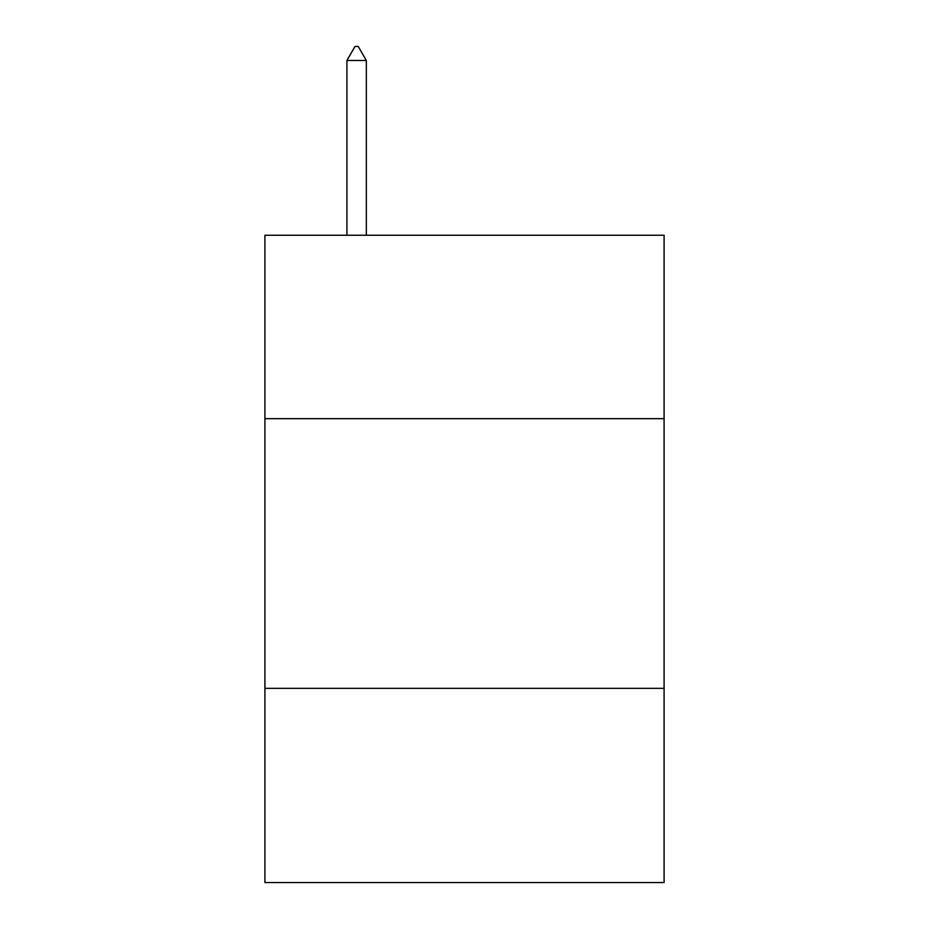 <?xml version="1.0" encoding="UTF-8"?>
<svg xmlns="http://www.w3.org/2000/svg" width="929" height="929" viewBox="0 0 929 929"><rect width="100%" height="100%" fill="white"/><g stroke="black" fill="none" stroke-linecap="round" stroke-linejoin="round"><path stroke-width="1.39" d="M664.084 418.654L664.084 235.246L264.916 235.246L264.916 418.654L664.084 418.654L664.084 882.55L264.916 882.55L264.916 418.654M664.084 688.354L264.916 688.354M366.328 60.478L358.234 46.45L354.994 46.45L346.912 60.478L366.328 60.478L366.328 235.246M346.912 60.478L346.912 235.246"/></g></svg>
